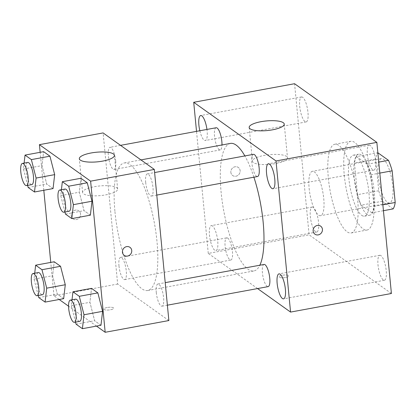 <?xml version="1.0" encoding="UTF-8"?>
<svg xmlns="http://www.w3.org/2000/svg" width="416" height="416" viewBox="0 0 416 416"><rect width="100%" height="100%" fill="white"/><g stroke="black" fill="none" stroke-linecap="round" stroke-linejoin="round"><path stroke-width="0.31" stroke-dasharray="2.08 1.56" d="M309.13 188.282A22.552 6.521 -100.4 0 0 320.533 215.675A22.552 6.521 -100.4 0 0 322.863 192.317A22.552 6.521 -100.4 0 0 312.364 171.319A22.552 6.521 -100.4 0 0 309.13 188.282M378.134 175.573A22.552 6.521 -100.4 0 0 389.532 202.966A22.552 6.521 -100.4 0 0 391.862 179.608A22.552 6.521 -100.4 0 0 381.363 158.61A22.552 6.521 -100.4 0 0 378.134 175.573M383.432 210.694L371.92 212.81A30.285 8.757 -100.4 0 0 373.968 206.404L370.921 174.73A30.285 8.757 -100.4 0 0 367.245 164.237L356.512 156.588L377.853 152.755M393.151 208.9L382.418 201.25A30.285 8.757 -100.4 0 1 378.742 190.757L375.69 159.089A30.285 8.757 -100.4 0 1 377.744 152.677M371.92 212.81L361.187 205.161L382.418 201.25M378.742 190.757L357.51 194.667L354.463 162.999L375.69 159.089M357.51 194.667A30.285 8.757 -100.4 0 0 361.187 205.161M356.512 156.588A30.285 8.757 -100.4 0 0 354.463 162.999M367.073 214.386A31.008 8.97 79.6 0 1 354.676 181.896A31.008 8.97 79.6 0 1 358.597 154.206A31.008 8.97 79.6 0 1 373.032 183.076A31.008 8.97 79.6 0 1 369.834 215.197A31.008 8.97 79.6 0 1 367.073 214.386M361.764 215.363A31.008 8.97 -100.4 0 0 364.525 216.174A31.008 8.97 -100.4 0 0 367.728 184.054A31.008 8.97 -100.4 0 0 353.293 155.184A31.008 8.97 -100.4 0 0 348.852 178.506A31.008 8.97 -100.4 0 0 361.764 215.363M367.245 164.237L378.758 162.115M373.968 206.404L382.86 204.766M370.921 174.73L379.813 173.092M344.276 175.245A45.105 13.042 -100.4 0 0 367.078 230.032A45.105 13.042 -100.4 0 0 371.738 183.316A45.105 13.042 -100.4 0 0 350.735 141.32A45.105 13.042 -100.4 0 0 344.276 175.245M328.354 178.178A45.105 13.042 -100.4 0 0 351.156 232.965A45.105 13.042 -100.4 0 0 355.815 186.248A45.105 13.042 -100.4 0 0 334.812 144.253A45.105 13.042 -100.4 0 0 328.354 178.178M370.344 145.527A12.698 3.671 -100.4 0 0 369.216 145.194A12.698 3.671 -100.4 0 0 367.905 158.345A12.698 3.671 -100.4 0 0 373.818 170.165A12.698 3.671 -100.4 0 0 375.419 158.829A12.698 3.671 -100.4 0 0 370.344 145.527M302.682 97.287A12.698 3.671 -100.4 0 0 301.553 96.954A12.698 3.671 -100.4 0 0 300.243 110.105A12.698 3.671 -100.4 0 0 306.155 121.924A12.698 3.671 -100.4 0 0 307.757 110.588A12.698 3.671 -100.4 0 0 302.682 97.287M313.284 207.386A12.698 3.671 -100.4 0 0 312.156 207.054A12.698 3.671 -100.4 0 0 310.846 220.21A12.698 3.671 -100.4 0 0 316.753 232.029A12.698 3.671 -100.4 0 0 318.36 220.688A12.698 3.671 -100.4 0 0 313.284 207.386M380.947 255.627A12.698 3.671 -100.4 0 0 379.818 255.294A12.698 3.671 -100.4 0 0 378.508 268.445A12.698 3.671 -100.4 0 0 384.415 280.27A12.698 3.671 -100.4 0 0 386.022 268.928A12.698 3.671 -100.4 0 0 380.947 255.627M391.409 293.504L309.114 234.837L294.564 83.715M199.831 130.754A12.698 3.671 -100.4 0 0 205.306 140.499A12.698 3.671 -100.4 0 0 206.95 129.438M212.441 225.961A12.698 3.671 -100.4 0 0 211.307 225.633A12.698 3.671 -100.4 0 0 209.997 238.784A12.698 3.671 -100.4 0 0 215.909 250.604A12.698 3.671 -100.4 0 0 217.516 239.268A12.698 3.671 -100.4 0 0 212.441 225.961M253.37 162.536A17.618 4.826 174.5 0 1 252.418 161.169A17.618 4.826 174.5 0 1 269.495 154.679A17.618 4.826 174.5 0 1 287.492 157.794A17.618 4.826 174.5 0 1 273.083 163.972A17.618 4.826 174.5 0 1 253.37 162.536M257.582 288.569L208.27 253.412L309.114 234.837M285.516 277.534A4.935 1.352 174.5 0 1 279.006 276.864A4.935 1.352 174.5 0 1 283.785 275.049A4.935 1.352 174.5 0 1 288.824 275.917A4.935 1.352 174.5 0 1 285.516 277.534A4.935 1.352 174.5 0 1 279.006 276.858A4.935 1.352 174.5 0 1 283.785 275.044A4.935 1.352 174.5 0 1 288.824 275.917A4.935 1.352 174.5 0 1 285.516 277.529M208.27 253.412L196.518 131.362M230.849 172.354A4.935 4.524 125.5 0 0 232.627 175.516A4.935 4.524 125.5 0 0 239.179 174.122A4.935 4.524 125.5 0 0 238.358 167.482A4.935 4.524 125.5 0 0 233.241 167.497A4.935 4.524 125.5 0 0 230.849 172.354A4.935 4.524 125.5 0 0 232.632 175.516A4.935 4.524 125.5 0 0 239.179 174.122A4.935 4.524 125.5 0 0 238.358 167.482A4.935 4.524 125.5 0 0 233.241 167.497A4.935 4.524 125.5 0 0 230.849 172.354M314.922 234.182L314.922 234.182A4.935 4.524 -54.5 0 1 314.101 227.536A4.935 4.524 -54.5 0 1 320.648 226.148L320.648 226.148M253.448 154.346A11.274 3.26 -100.4 0 0 251.836 162.828A11.274 3.26 -100.4 0 0 257.535 176.524M227.75 238.144A11.274 3.26 -100.4 0 0 226.746 237.848A11.274 3.26 -100.4 0 0 225.129 246.329A11.274 3.26 -100.4 0 0 230.828 260.026A11.274 3.26 -100.4 0 0 232.258 249.959A11.274 3.26 -100.4 0 0 227.75 238.144M264.051 264.446A11.274 3.26 -100.4 0 0 262.434 272.927A11.274 3.26 -100.4 0 0 268.138 286.624M216.143 127.748A11.274 3.26 -100.4 0 0 214.978 139.428A11.274 3.26 -100.4 0 0 220.23 149.926A11.274 3.26 -100.4 0 0 221.978 144.976M230.396 143.421A64.834 18.751 -100.4 0 0 221.109 192.192A64.834 18.751 -100.4 0 0 253.885 270.951A64.834 18.751 -100.4 0 0 259.849 265.221M253.9 177.19A64.834 18.751 -100.4 0 0 244.863 155.927M114.956 211.744A64.834 18.751 -100.4 0 0 147.732 290.503A64.834 18.751 -100.4 0 0 154.43 223.345A64.834 18.751 -100.4 0 0 124.244 162.978A64.834 18.751 -100.4 0 0 114.956 211.744M115.69 160.997A11.274 3.26 79.6 0 1 114.078 169.478A11.274 3.26 79.6 0 1 108.826 158.98A11.274 3.26 79.6 0 1 109.99 147.3A11.274 3.26 79.6 0 1 115.69 160.997M156.286 292.484A11.274 3.26 -100.4 0 0 161.985 306.176A11.274 3.26 -100.4 0 0 163.15 294.497A11.274 3.26 -100.4 0 0 157.898 283.998A11.274 3.26 -100.4 0 0 156.286 292.484M118.976 265.886A11.274 3.26 -100.4 0 0 124.675 279.583A11.274 3.26 -100.4 0 0 125.84 267.904A11.274 3.26 -100.4 0 0 120.593 257.405A11.274 3.26 -100.4 0 0 118.976 265.886M145.683 182.38A11.274 3.26 -100.4 0 0 151.382 196.076A11.274 3.26 -100.4 0 0 152.547 184.397A11.274 3.26 -100.4 0 0 147.295 173.898A11.274 3.26 -100.4 0 0 145.683 182.38M168.865 320.554L117.66 284.045L103.111 132.928M96.491 326.097L68.567 306.186M59.186 299.499L53.971 295.781L117.66 284.045M107.162 307.512A4.935 1.352 -5.5 0 0 103.854 309.13A4.935 1.352 -5.5 0 0 108.893 309.998A4.935 1.352 -5.5 0 0 113.672 308.183A4.935 1.352 -5.5 0 0 107.162 307.512A4.935 1.352 -5.5 0 0 103.854 309.124A4.935 1.352 -5.5 0 0 108.893 309.998A4.935 1.352 -5.5 0 0 113.672 308.178A4.935 1.352 -5.5 0 0 107.162 307.512M90.376 215.171L84.037 210.652L79.31 192.202L80.922 178.272L79.31 192.202L84.037 210.652L90.376 215.171M63.669 298.672L57.335 294.159L52.608 275.709L54.215 261.773L52.608 275.709L57.335 294.159L63.669 298.672M53.971 295.781L50.757 262.413M43.81 190.278L40.154 152.308M100.974 325.27L94.64 320.757L89.913 302.307L91.525 288.371L89.913 302.307L94.64 320.757L100.974 325.27M53.066 188.573L46.732 184.054L42.006 165.604L43.618 151.674L42.006 165.604L46.732 184.054L53.066 188.573M71.24 215.696A4.935 4.524 125.5 0 0 73.024 218.858A4.935 4.524 125.5 0 0 79.57 217.469A4.935 4.524 125.5 0 0 78.749 210.824A4.935 4.524 125.5 0 0 73.632 210.839A4.935 4.524 125.5 0 0 71.24 215.696A4.935 4.524 125.5 0 0 73.024 218.858A4.935 4.524 125.5 0 0 79.57 217.469A4.935 4.524 125.5 0 0 78.749 210.824A4.935 4.524 125.5 0 0 73.632 210.844A4.935 4.524 125.5 0 0 71.245 215.696M124.223 255.362L124.223 255.362A4.935 4.524 -54.5 0 1 123.401 248.721A4.935 4.524 -54.5 0 1 129.953 247.328L129.953 247.333M94.396 186.69A17.618 4.826 174.5 0 1 117.65 189.077A17.618 4.826 174.5 0 1 100.573 195.572A17.618 4.826 174.5 0 1 82.576 192.457A17.618 4.826 174.5 0 1 94.396 186.69M27.628 185.401L23.431 169.026L24.112 163.119M27.721 162.453A11.274 3.26 -100.4 0 0 26.109 170.934A11.274 3.26 -100.4 0 0 31.808 184.631M28.158 187.476L46.732 184.054M23.431 169.026L42.006 165.604M64.932 211.999L60.736 195.624L61.417 189.717M65.026 189.051A11.274 3.26 -100.4 0 0 63.414 197.532A11.274 3.26 -100.4 0 0 69.113 211.229M65.463 214.074L84.037 210.652M60.736 195.624L79.31 192.202M38.225 295.506L34.034 279.131L34.715 273.224M38.324 272.558A11.274 3.26 -100.4 0 0 36.707 281.039A11.274 3.26 -100.4 0 0 42.411 294.736M38.761 297.58L57.335 294.159M34.034 279.131L52.608 275.709M75.535 322.104L71.339 305.729L72.02 299.822M75.629 299.156A11.274 3.26 -100.4 0 0 74.017 307.637A11.274 3.26 -100.4 0 0 79.716 321.334M76.066 324.178L94.64 320.757M71.339 305.729L89.913 302.307M381.363 158.61L312.364 171.319M389.532 202.966L320.533 215.675M364.525 216.174L369.834 215.197M353.293 155.184L358.597 154.206M351.156 232.965L367.078 230.032M334.812 144.253L350.735 141.32M369.216 145.194L268.372 163.769M373.818 170.165L272.969 188.739M301.553 96.954L200.71 115.528M306.155 121.924L205.306 140.499M312.156 207.054L211.307 225.633M316.753 232.029L215.909 250.604M379.818 255.294L278.97 273.874M384.415 280.27L283.572 298.844M249.174 127.447L252.418 161.169M284.248 124.072L287.492 157.794M147.732 290.503L253.885 270.951M124.244 162.978L140.946 159.9M120.546 145.356L109.99 147.3M220.23 149.926L114.078 169.478M161.985 306.176L167.383 305.183M157.898 283.998L165.214 282.651M124.675 279.583L230.828 260.026M120.593 257.405L226.746 237.848M151.382 196.076L156.785 195.083M147.295 173.898L154.612 172.552M117.65 189.077L114.405 155.355M82.576 192.457L79.326 158.735"/><path stroke-width="0.62" d="M377.853 152.755L388.471 160.326A30.285 8.757 -100.4 0 1 392.153 170.82L395.2 202.493A30.285 8.757 -100.4 0 1 393.151 208.9L383.432 210.694M378.758 162.115L388.471 160.326M382.86 204.766L395.2 202.493M379.813 173.092L392.153 170.82M196.518 131.362L193.716 102.289L294.564 83.715L376.854 142.386L391.409 293.504L290.56 312.083L257.582 288.569M269.5 164.102A12.698 3.671 -100.4 0 0 268.372 163.769A12.698 3.671 -100.4 0 0 267.062 176.92A12.698 3.671 -100.4 0 0 272.969 188.739A12.698 3.671 -100.4 0 0 274.576 177.403A12.698 3.671 -100.4 0 0 269.5 164.102M206.95 129.438A12.698 3.671 -100.4 0 0 201.838 115.861A12.698 3.671 -100.4 0 0 200.71 115.528A12.698 3.671 -100.4 0 0 199.831 130.754M280.103 274.201A12.698 3.671 -100.4 0 0 278.97 273.874A12.698 3.671 -100.4 0 0 277.659 287.024A12.698 3.671 -100.4 0 0 283.572 298.844A12.698 3.671 -100.4 0 0 285.178 287.503A12.698 3.671 -100.4 0 0 280.103 274.201M193.716 102.289L276.011 160.961L376.854 142.386M250.125 128.814A17.618 4.826 174.5 0 1 249.174 127.447A17.618 4.826 174.5 0 1 266.245 120.957A17.618 4.826 174.5 0 1 284.248 124.072A17.618 4.826 174.5 0 1 269.833 130.25A17.618 4.826 174.5 0 1 250.125 128.814M276.011 160.961L290.56 312.083M320.648 226.148A4.935 4.524 -54.5 0 1 322.426 229.31A4.935 4.524 -54.5 0 1 320.039 234.166A4.935 4.524 -54.5 0 1 314.922 234.182A4.935 4.524 -54.5 0 1 314.101 227.542A4.935 4.524 -54.5 0 1 320.648 226.148A4.935 4.524 -54.5 0 1 322.431 229.31A4.935 4.524 -54.5 0 1 320.039 234.166A4.935 4.524 -54.5 0 1 314.922 234.182M156.785 195.083L257.535 176.524A11.274 3.26 -100.4 0 0 258.96 166.452A11.274 3.26 -100.4 0 0 254.452 154.638A11.274 3.26 -100.4 0 0 253.448 154.346L154.612 172.552M167.383 305.183L268.138 286.624A11.274 3.26 -100.4 0 0 269.303 274.945A11.274 3.26 -100.4 0 0 264.051 264.446L165.214 282.651M221.978 144.976A11.274 3.26 -100.4 0 0 221.842 141.445A11.274 3.26 -100.4 0 0 217.147 128.04A11.274 3.26 -100.4 0 0 216.143 127.748L120.546 145.356M259.849 265.221A64.834 18.751 -100.4 0 0 253.9 177.19M244.863 155.927A64.834 18.751 -100.4 0 0 230.396 143.421L140.946 159.9M40.154 152.308L39.416 144.659L103.111 132.928L154.315 169.432L168.865 320.554L105.175 332.285L96.491 326.097M68.567 306.186L59.186 299.499M61.417 189.717L62.343 181.693L80.922 178.272L87.256 182.785L91.983 201.235L90.376 215.171L91.983 201.235L73.403 204.656L71.796 218.592L65.463 214.074L64.932 211.999M34.715 273.224L35.641 265.195L54.215 261.773L60.554 266.292L65.281 284.742L63.669 298.672L65.281 284.742L46.701 288.163L45.094 302.094L38.761 297.58L38.225 295.506M39.416 144.659L90.62 181.163L105.175 332.285M50.757 262.413L43.81 190.278M72.02 299.822L72.946 291.793L91.525 288.371L97.859 292.89L102.586 311.34L100.974 325.27L102.586 311.34L84.006 314.761L82.399 328.692L76.066 324.178L75.535 322.104M24.112 163.119L25.038 155.095L43.618 151.674L49.951 156.187L54.678 174.637L53.066 188.573L54.678 174.637L36.098 178.058L34.492 191.994L28.158 187.476L27.628 185.401M90.62 181.163L154.315 169.432M91.151 152.968A17.618 4.826 174.5 0 1 114.405 155.355A17.618 4.826 174.5 0 1 97.328 161.85A17.618 4.826 174.5 0 1 79.326 158.735A17.618 4.826 174.5 0 1 91.151 152.968M129.953 247.328A4.935 4.524 -54.5 0 1 131.732 250.489A4.935 4.524 -54.5 0 1 129.345 255.346A4.935 4.524 -54.5 0 1 124.228 255.362A4.935 4.524 -54.5 0 1 123.406 248.721A4.935 4.524 -54.5 0 1 129.953 247.333A4.935 4.524 -54.5 0 1 131.732 250.494A4.935 4.524 -54.5 0 1 129.34 255.346A4.935 4.524 -54.5 0 1 124.223 255.362M25.038 155.095L31.372 159.609L36.098 178.058M26.499 185.609L31.808 184.631A11.274 3.26 -100.4 0 0 32.973 172.952A11.274 3.26 -100.4 0 0 27.721 162.453L22.417 163.431A11.274 3.26 -100.4 0 0 20.8 171.912A11.274 3.26 -100.4 0 0 26.499 185.609A11.274 3.26 -100.4 0 0 27.664 173.93A11.274 3.26 -100.4 0 0 22.417 163.431M34.492 191.994L53.066 188.573M43.618 151.674L49.951 156.187L54.678 174.637M31.372 159.609L49.951 156.187M62.343 181.693L68.682 186.207L73.403 204.656M63.804 212.207L69.113 211.229A11.274 3.26 -100.4 0 0 70.278 199.55A11.274 3.26 -100.4 0 0 65.026 189.051L59.722 190.029A11.274 3.26 -100.4 0 0 58.105 198.51A11.274 3.26 -100.4 0 0 63.804 212.207A11.274 3.26 -100.4 0 0 64.969 200.528A11.274 3.26 -100.4 0 0 59.722 190.029M71.796 218.592L90.376 215.171M80.922 178.272L87.256 182.785L91.983 201.235M68.682 186.207L87.256 182.785M35.641 265.195L41.974 269.714L46.701 288.163M37.102 295.714L42.411 294.736A11.274 3.26 -100.4 0 0 43.576 283.057A11.274 3.26 -100.4 0 0 38.324 272.558L33.015 273.536A11.274 3.26 -100.4 0 0 31.403 282.017A11.274 3.26 -100.4 0 0 37.102 295.714A11.274 3.26 -100.4 0 0 38.267 284.034A11.274 3.26 -100.4 0 0 33.015 273.536M45.094 302.094L63.669 298.672M54.215 261.773L60.554 266.292L65.281 284.742M41.974 269.714L60.554 266.292M72.946 291.793L79.279 296.312L84.006 314.761M74.407 322.312L79.716 321.334A11.274 3.26 -100.4 0 0 80.881 309.655A11.274 3.26 -100.4 0 0 75.629 299.156L70.325 300.134A11.274 3.26 -100.4 0 0 68.708 308.615A11.274 3.26 -100.4 0 0 74.407 322.312A11.274 3.26 -100.4 0 0 75.572 310.632A11.274 3.26 -100.4 0 0 70.325 300.134M82.399 328.692L100.974 325.27M91.525 288.371L97.859 292.89L102.586 311.34M79.279 296.312L97.859 292.89"/></g></svg>
